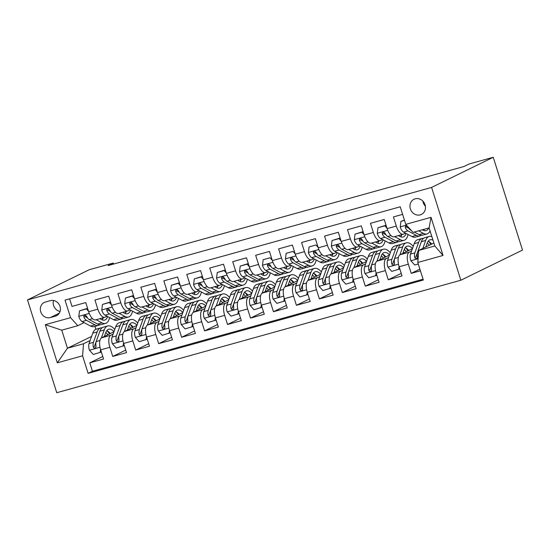 <?xml version="1.0" encoding="UTF-8"?>
<svg xmlns="http://www.w3.org/2000/svg" width="550" height="550" viewBox="0 0 550 550"><rect width="100%" height="100%" fill="white"/><g stroke="black" fill="none" stroke-linecap="round" stroke-linejoin="round"><path stroke-width="0.82" d="M415.202 198.811A8.436 7.604 -116.1 0 0 414.026 199.258A8.436 7.604 -116.1 0 0 410.616 209.543A8.436 7.604 -116.1 0 0 420.262 214.864A8.436 7.604 -116.1 0 0 421.438 214.417A8.436 7.604 -116.1 0 0 424.841 204.139A8.436 7.604 -116.1 0 0 415.202 198.811M422.888 201.121A8.436 7.604 -116.1 0 0 425.411 206.278M431.592 187.426L493.24 157.279L522.5 250.085L460.852 280.239L56.76 392.721L27.5 299.915L431.592 187.426L460.852 280.239M402.621 214.363L393.422 216.927L396.309 226.077L387.124 228.635A10.546 4.51 74.4 0 0 394.068 236.789L403.246 234.231A10.546 4.51 -105.6 0 1 396.309 226.077M387.124 228.635L384.244 219.484L370.466 223.314L373.354 232.471L364.169 235.029A10.546 4.51 74.4 0 0 371.106 243.176L380.291 240.625A10.546 4.51 -105.6 0 1 373.354 232.471M364.169 235.029L361.281 225.871L347.504 229.708L350.391 238.865L341.206 241.423A10.546 4.51 74.4 0 0 348.143 249.569L357.328 247.012A10.546 4.51 -105.6 0 1 350.391 238.865M341.206 241.423L338.319 232.265L324.548 236.101L327.429 245.252L318.251 247.809A10.546 4.51 74.4 0 0 325.188 255.963L334.373 253.406A10.546 4.51 -105.6 0 1 327.429 245.252M318.251 247.809L315.363 238.652L301.586 242.488L304.473 251.646L295.288 254.203A10.546 4.51 74.4 0 0 302.225 262.35L311.41 259.799A10.546 4.51 -105.6 0 1 304.473 251.646M295.288 254.203L292.401 245.046L278.623 248.882L281.511 258.039L272.326 260.59A10.546 4.51 74.4 0 0 279.269 268.744L288.454 266.186A10.546 4.51 -105.6 0 1 281.511 258.039M272.326 260.59L269.445 251.439L255.667 255.276L258.555 264.426L249.37 266.984A10.546 4.51 74.4 0 0 256.307 275.137L265.492 272.58A10.546 4.51 -105.6 0 1 258.555 264.426M249.37 266.984L246.482 257.826L232.705 261.663L235.593 270.82L226.407 273.377A10.546 4.51 74.4 0 0 233.344 281.524L242.529 278.967A10.546 4.51 -105.6 0 1 235.593 270.82M226.407 273.377L223.52 264.22L209.749 268.056L212.637 277.214L203.452 279.764A10.546 4.51 74.4 0 0 210.389 287.918L219.574 285.361A10.546 4.51 -105.6 0 1 212.637 277.214M203.452 279.764L200.564 270.614L186.787 274.443L189.674 283.601L180.489 286.158A10.546 4.51 74.4 0 0 187.426 294.312L196.611 291.754A10.546 4.51 -105.6 0 1 189.674 283.601M180.489 286.158L177.602 277.001L163.824 280.837L166.712 289.994L157.527 292.552A10.546 4.51 74.4 0 0 164.471 300.699L173.656 298.141A10.546 4.51 -105.6 0 1 166.712 289.994M157.527 292.552L154.646 283.394L140.869 287.231L143.756 296.381L134.571 298.939A10.546 4.51 74.4 0 0 141.508 307.093L150.693 304.535A10.546 4.51 -105.6 0 1 143.756 296.381M134.571 298.939L131.684 289.788L117.906 293.618L120.794 302.775L111.609 305.332A10.546 4.51 74.4 0 0 118.552 313.486L127.731 310.929A10.546 4.51 -105.6 0 1 120.794 302.775M111.609 305.332L108.721 296.175L94.951 300.011L97.838 309.169A10.546 4.51 74.4 0 0 104.775 317.316A10.546 4.51 74.4 0 0 105.105 317.192L107.064 316.236M113.939 331.781L101.619 337.803A10.546 4.51 74.4 0 0 100.671 349.848L103.558 359.006L89.781 362.842L102.767 356.489M113.101 334.125L110.804 335.252A10.546 4.51 74.4 0 0 109.856 347.291L112.743 356.448L125.723 350.096M112.743 356.448L126.521 352.612L123.633 343.461A10.546 4.51 74.4 0 1 124.575 331.416L136.895 325.394M159.858 319L147.537 325.022A10.546 4.51 74.4 0 0 146.589 337.067L149.476 346.225L135.706 350.054L148.686 343.709M182.813 312.606L170.5 318.636A10.546 4.51 74.4 0 0 169.551 330.674L172.439 339.831L158.661 343.668L171.648 337.315M205.776 306.219L193.456 312.242A10.546 4.51 74.4 0 0 192.514 324.287L195.394 333.438L181.624 337.274L194.604 330.928M228.738 299.826L216.418 305.848A10.546 4.51 74.4 0 0 215.469 317.893L218.357 327.051L204.579 330.88L217.566 324.534M251.694 293.432L239.374 299.461A10.546 4.51 74.4 0 0 238.432 311.499L241.319 320.657L227.542 324.493L240.522 318.141M274.656 287.045L262.336 293.067A10.546 4.51 74.4 0 0 261.387 305.113L264.275 314.263L250.504 318.099L263.484 311.754M297.612 280.651L285.299 286.674A10.546 4.51 74.4 0 0 284.35 298.719L287.238 307.876L273.46 311.712L286.447 305.36M320.574 274.257L308.254 280.287A10.546 4.51 74.4 0 0 307.312 292.325L310.193 301.482L296.423 305.319L309.403 298.966M343.537 267.871L331.217 273.893A10.546 4.51 74.4 0 0 330.268 285.938L333.156 295.089L319.378 298.925L332.365 292.579M366.493 261.477L354.172 267.499A10.546 4.51 74.4 0 0 353.231 279.544L356.118 288.702L342.341 292.538L355.321 286.186M389.455 255.083L377.135 261.113A10.546 4.51 74.4 0 0 376.186 273.157L379.074 282.308L365.296 286.144L378.283 279.792M412.411 248.696L400.098 254.719A10.546 4.51 74.4 0 0 399.149 266.764L402.036 275.921L388.259 279.751L401.246 273.405M403.246 234.231A10.546 4.51 -105.6 0 0 403.583 234.101L405.543 233.145M380.291 240.625A10.546 4.51 -105.6 0 0 380.627 240.494L382.58 239.539M357.328 247.012A10.546 4.51 -105.6 0 0 357.665 246.888L359.618 245.933M334.373 253.406A10.546 4.51 -105.6 0 0 334.702 253.275L336.662 252.319M311.41 259.799A10.546 4.51 -105.6 0 0 311.747 259.669L313.699 258.713M288.454 266.186A10.546 4.51 -105.6 0 0 288.784 266.062L290.744 265.107M265.492 272.58A10.546 4.51 -105.6 0 0 265.829 272.449L267.781 271.494M242.529 278.967A10.546 4.51 -105.6 0 0 242.866 278.843L244.819 277.887M219.574 285.361A10.546 4.51 -105.6 0 0 219.904 285.237L221.863 284.274M196.611 291.754A10.546 4.51 -105.6 0 0 196.948 291.624L198.901 290.668M173.656 298.141A10.546 4.51 -105.6 0 0 173.986 298.018L175.945 297.062M150.693 304.535A10.546 4.51 -105.6 0 0 151.03 304.404L152.983 303.449M127.731 310.929A10.546 4.51 -105.6 0 0 128.067 310.798L130.02 309.843M113.568 264.048L113.252 263.051L108.116 265.567L463.994 166.499L469.129 163.989L493.24 157.279M50.304 317.577L55.351 316.174A8.174 7.363 -116.1 0 0 56.492 315.741A8.174 7.363 -116.1 0 0 59.792 305.779A8.174 7.363 -116.1 0 0 50.449 300.623L45.396 302.026A8.174 7.363 -116.1 0 0 44.261 302.459A8.174 7.363 -116.1 0 0 40.961 312.421A8.174 7.363 -116.1 0 0 50.304 317.577L59.29 313.184M433.888 243.031L418.743 250.436L434.809 245.967L429.117 227.906L413.043 232.382L405.769 224.359L400.235 206.8L65.024 300.107L70.558 317.666L77.832 325.689L84.102 322.623M405.769 224.359L431.028 217.326L443.046 255.454L417.794 262.481L423.328 280.039L88.117 373.354L82.583 355.795L57.324 362.828L45.306 324.699L70.558 317.666M429.777 242.137L429.413 242.316M411.579 251.041L409.276 252.161L400.098 254.719M406.814 248.531L406.457 248.703M388.616 257.434L386.32 258.555L377.135 261.113M383.859 254.918L383.494 255.097M365.654 263.821L363.357 264.949L354.172 267.499M360.896 261.312L360.539 261.491M342.698 270.215L340.402 271.336L331.217 273.893M337.941 267.706L337.576 267.877M319.736 276.602L317.439 277.729L308.254 280.287M314.978 274.093L314.614 274.271M296.78 282.996L294.477 284.116L285.299 286.674M316.174 276.409A20.171 8.628 74.4 0 0 313.809 273.343L313.837 273.364M292.016 280.486L291.658 280.665M273.817 289.389L271.521 290.51L262.336 293.067M269.06 286.88L268.696 287.052M250.855 295.776L248.559 296.904L239.374 299.461M246.097 293.267L245.74 293.446M227.899 302.17L225.603 303.291L216.418 305.848M223.142 299.661L222.778 299.839M204.937 308.564L202.641 309.684L193.456 312.242M200.179 306.048L199.815 306.226M181.981 314.951L179.685 316.078L170.5 318.636M177.217 312.441L176.859 312.62M159.019 321.344L156.722 322.465L147.537 325.022M154.261 318.835L153.897 319.007M136.056 327.738L133.76 328.859L124.575 331.416M131.299 325.222L130.941 325.401M89.781 362.842L92.434 371.243L423.067 279.207M409.276 252.161A10.546 4.51 -105.6 0 0 408.334 264.206L411.221 273.364L420.413 270.799M388.259 279.751L385.371 270.6A10.546 4.51 -105.6 0 1 386.32 258.555M365.296 286.144L362.416 276.987A10.546 4.51 -105.6 0 1 363.357 264.949M342.341 292.538L339.453 283.381A10.546 4.51 -105.6 0 1 340.402 271.336M319.378 298.925L316.491 289.774A10.546 4.51 -105.6 0 1 317.439 277.729M296.423 305.319L293.535 296.161A10.546 4.51 -105.6 0 1 294.477 284.116M273.46 311.712L270.572 302.555A10.546 4.51 -105.6 0 1 271.521 290.51M250.504 318.099L247.617 308.949A10.546 4.51 -105.6 0 1 248.559 296.904M227.542 324.493L224.654 315.336A10.546 4.51 -105.6 0 1 225.603 303.291M204.579 330.88L201.692 321.729A10.546 4.51 -105.6 0 1 202.641 309.684M181.624 337.274L178.736 328.116A10.546 4.51 -105.6 0 1 179.685 316.078M158.661 343.668L155.774 334.51A10.546 4.51 -105.6 0 1 156.722 322.465M135.706 350.054L132.818 340.904A10.546 4.51 -105.6 0 1 133.76 328.859M69.602 298.836L71.988 306.405L85.766 302.569L88.653 311.726A10.546 4.51 74.4 0 0 95.59 319.873L104.775 317.316M77.832 325.689L61.758 330.165L67.458 348.226L83.524 343.75L82.583 355.795M91.603 336.414L67.458 348.226L57.324 362.828M108.343 331.616L107.979 331.794M90.138 340.519L83.524 343.75M113.252 263.051L89.148 269.761L27.5 299.915M94.951 326.363L95.872 329.278M114.503 329.12L114.929 329.003M137.466 322.733L137.892 322.616M160.428 316.339L160.847 316.222M183.384 309.946L183.81 309.829M206.346 303.559L206.766 303.442M229.302 297.165L229.728 297.048M252.264 290.778L252.684 290.654M275.22 284.384L275.646 284.268M298.183 277.991L298.609 277.874M321.145 271.604L321.564 271.48M344.101 265.21L344.527 265.093M367.063 258.816L367.482 258.699M390.019 252.429L390.445 252.312M412.981 246.036L413.408 245.919M92.434 371.243L88.117 373.354M108.144 332.001L108.563 331.794M108.481 332.427L109.093 332.255M411.221 273.364L419.884 269.122M131.106 325.607L131.526 325.401M131.436 326.033L132.048 325.861M154.069 319.22L154.488 319.014M154.399 319.639L155.011 319.474M177.024 312.826L177.444 312.62M177.354 313.252L177.973 313.081M199.987 306.433L200.406 306.233M200.317 306.859L200.929 306.687M222.942 300.046L223.362 299.839M223.279 300.465L223.891 300.3M245.905 293.652L246.324 293.446M246.235 294.078L246.847 293.906M268.868 287.258L269.287 287.059M269.197 287.684L269.809 287.512M291.823 280.871L292.243 280.665M292.153 281.291L292.772 281.126M314.786 274.478L315.205 274.271M315.116 274.904L315.728 274.732M337.741 268.084L338.161 267.884M338.078 268.51L338.69 268.338M360.704 261.697L361.123 261.491M361.034 262.123L361.646 261.951M383.666 255.303L384.086 255.097M383.996 255.729L384.608 255.558M406.622 248.916L407.041 248.71M406.952 249.336L407.571 249.164M429.584 242.522L430.004 242.316M429.914 242.949L430.526 242.777M417.794 262.481L418.743 250.436M61.758 330.165L45.306 324.699M431.028 217.326L429.117 227.906M443.046 255.454L434.809 245.967M53.515 300.479A8.174 7.363 -116.1 0 0 60.081 311.438M88.529 311.327L86.391 308.921L79.502 310.832L78.787 316.491A6.985 2.991 74.4 0 0 82.122 321.571L90.537 326.047A20.171 8.628 74.4 0 0 94.071 326.611L98.429 325.394A20.171 8.628 74.4 0 0 99.736 324.741M96.133 319.722L102.011 322.85A20.171 8.628 74.4 0 0 105.552 323.414A20.171 8.628 74.4 0 0 109.588 317.577M99.88 318.677L101.695 319.646A16.741 7.164 74.4 0 0 104.631 320.114A16.741 7.164 74.4 0 0 107.635 316.539M87.574 308.309L79.502 310.832M105.552 323.414L101.186 324.631A20.171 8.628 -105.6 0 1 97.652 324.067L89.238 319.591A6.985 2.991 -105.6 0 1 86.625 316.326L85.477 315.288L84.514 315.315L83.847 315.954L83.875 317.096A6.985 2.991 74.4 0 0 86.487 320.354L94.896 324.83A20.171 8.628 74.4 0 0 98.429 325.394M102.479 319.509A20.171 8.628 74.4 0 0 102.747 317.879M100.526 318.498A16.741 7.164 -105.6 0 1 100.375 318.938M102.218 319.894A16.741 7.164 74.4 0 0 103.283 317.735M87.491 317.859L86.164 317.151A3.561 1.526 -105.6 0 1 85.353 316.374L83.875 317.096M86.391 308.921L87.581 308.337M104.383 336.456L105.772 332.571A16.741 7.164 -105.6 0 1 108.701 329.237A16.741 7.164 -105.6 0 1 114.008 331.588M101.399 337.927L104.252 329.952A20.171 8.628 -105.6 0 1 107.779 325.937A20.171 8.628 -105.6 0 1 114.778 329.429M101.344 351.979L93.266 354.482L89.389 350.103A6.985 2.991 -105.6 0 1 89.052 343.558L92.771 333.149A20.171 8.628 -105.6 0 1 96.298 329.134L100.664 327.917A20.171 8.628 74.4 0 0 97.137 331.932L93.417 342.341A6.985 2.991 74.4 0 0 93.287 346.947L93.789 347.847L95.157 348.074L95.865 347.414L96.037 346.177A6.985 2.991 -105.6 0 1 96.174 341.571L99.887 331.162A20.171 8.628 -105.6 0 1 103.414 327.147L107.779 325.937M100.155 352.564L100.547 349.442M109.539 333.933A20.171 8.628 74.4 0 0 107.167 330.866M102.114 327.8A20.171 8.628 74.4 0 0 100.664 327.917M110.316 333.554A16.741 7.164 74.4 0 0 106.748 330.674M93.287 346.947L94.765 346.225A3.561 1.526 -105.6 0 1 94.937 344.96L98.656 334.551A16.741 7.164 -105.6 0 1 98.911 333.912M105.786 332.537A16.741 7.164 -105.6 0 1 107.896 334.737M111.485 304.934L109.354 302.528L102.465 304.446L101.75 310.097A6.985 2.991 74.4 0 0 105.084 315.178L113.493 319.653A20.171 8.628 74.4 0 0 117.026 320.217L121.392 319.007A20.171 8.628 74.4 0 0 122.691 318.354M119.096 313.328L124.974 316.463A20.171 8.628 74.4 0 0 128.507 317.02A20.171 8.628 74.4 0 0 132.543 311.183M122.843 312.29L124.657 313.252A16.741 7.164 74.4 0 0 127.586 313.72A16.741 7.164 74.4 0 0 130.597 310.152M110.536 301.916L102.465 304.446M128.507 317.02L124.149 318.237A20.171 8.628 -105.6 0 1 120.615 317.673L112.2 313.197A6.985 2.991 -105.6 0 1 109.588 309.939L108.433 308.901L107.477 308.921L106.803 309.567L106.831 310.702A6.985 2.991 74.4 0 0 109.443 313.968L117.858 318.443A20.171 8.628 74.4 0 0 121.392 319.007M125.441 313.115A20.171 8.628 74.4 0 0 125.709 311.493M123.489 312.111A16.741 7.164 -105.6 0 1 123.331 312.551M125.18 313.5A16.741 7.164 74.4 0 0 126.246 311.341M110.454 311.465L109.127 310.757A3.561 1.526 -105.6 0 1 108.309 309.98L106.831 310.702M109.354 302.528L110.543 301.943M134.447 298.547L132.309 296.134L125.421 298.052L124.713 303.71A6.985 2.991 74.4 0 0 128.04 308.791L136.455 313.266A20.171 8.628 74.4 0 0 139.989 313.83L144.347 312.613A20.171 8.628 74.4 0 0 145.654 311.96M142.051 306.941L147.936 310.069A20.171 8.628 74.4 0 0 151.47 310.633A20.171 8.628 74.4 0 0 155.506 304.796M145.798 305.896L147.613 306.866A16.741 7.164 74.4 0 0 150.549 307.326A16.741 7.164 74.4 0 0 153.56 303.758M133.492 295.522L125.421 298.052M151.47 310.633L147.104 311.843A20.171 8.628 -105.6 0 1 143.571 311.286L135.162 306.804A6.985 2.991 -105.6 0 1 132.55 303.545L131.395 302.507L130.433 302.534L129.766 303.174L129.793 304.315A6.985 2.991 74.4 0 0 132.406 307.574L140.814 312.049A20.171 8.628 74.4 0 0 144.347 312.613M148.397 306.721A20.171 8.628 74.4 0 0 148.672 305.099M146.444 305.718A16.741 7.164 -105.6 0 1 146.293 306.157M148.136 307.106A16.741 7.164 74.4 0 0 149.201 304.947M133.409 305.071L132.083 304.37A3.561 1.526 -105.6 0 1 131.271 303.593L129.793 304.315M132.309 296.134L133.506 295.556M157.403 292.153L155.272 289.747L148.383 291.658L147.668 297.316A6.985 2.991 74.4 0 0 151.002 302.397L159.411 306.873A20.171 8.628 74.4 0 0 162.944 307.436L167.31 306.219A20.171 8.628 74.4 0 0 168.616 305.566M165.014 300.548L170.892 303.676A20.171 8.628 74.4 0 0 174.426 304.239A20.171 8.628 74.4 0 0 178.468 298.403M168.761 299.502L170.576 300.472A16.741 7.164 74.4 0 0 173.511 300.939A16.741 7.164 74.4 0 0 176.516 297.364M156.454 289.135L148.383 291.658M174.426 304.239L170.067 305.456A20.171 8.628 -105.6 0 1 166.533 304.893L158.118 300.417A6.985 2.991 -105.6 0 1 155.506 297.158L154.351 296.113L153.395 296.141L152.728 296.78L152.749 297.921A6.985 2.991 74.4 0 0 155.361 301.18L163.776 305.663A20.171 8.628 74.4 0 0 167.31 306.219M171.359 300.334A20.171 8.628 74.4 0 0 171.627 298.705M169.407 299.324A16.741 7.164 -105.6 0 1 169.249 299.764M171.098 300.719A16.741 7.164 74.4 0 0 172.164 298.561M156.372 298.684L155.045 297.976A3.561 1.526 -105.6 0 1 154.227 297.199L152.749 297.921M155.272 289.747L156.461 289.163M180.366 285.759L178.234 283.353L171.346 285.271L170.631 290.923A6.985 2.991 74.4 0 0 173.965 296.003L182.373 300.486A20.171 8.628 74.4 0 0 185.907 301.043L190.272 299.832A20.171 8.628 74.4 0 0 191.572 299.179M187.976 294.161L193.854 297.289A20.171 8.628 74.4 0 0 197.388 297.846A20.171 8.628 74.4 0 0 201.424 292.009M191.723 293.116L193.531 294.078A16.741 7.164 74.4 0 0 196.467 294.546A16.741 7.164 74.4 0 0 199.478 290.978M179.41 282.741L171.346 285.271M197.388 297.846L193.022 299.062A20.171 8.628 -105.6 0 1 189.489 298.499L181.081 294.023A6.985 2.991 -105.6 0 1 178.468 290.764L177.313 289.726L176.351 289.747L175.684 290.393L175.711 291.528A6.985 2.991 74.4 0 0 178.324 294.793L186.739 299.269A20.171 8.628 74.4 0 0 190.272 299.832M194.315 293.941A20.171 8.628 74.4 0 0 194.59 292.318M192.369 292.937A16.741 7.164 -105.6 0 1 192.211 293.377M194.054 294.326A16.741 7.164 74.4 0 0 195.119 292.167M179.334 292.291L178.008 291.582A3.561 1.526 -105.6 0 1 177.189 290.806L175.711 291.528M178.234 283.353L179.424 282.769M127.346 330.062L128.728 326.178A16.741 7.164 -105.6 0 1 131.656 322.843A16.741 7.164 -105.6 0 1 136.964 325.194M124.362 331.54L127.215 323.558A20.171 8.628 -105.6 0 1 130.742 319.543A20.171 8.628 -105.6 0 1 137.734 323.043M124.307 345.586L116.222 348.088L112.344 343.709A6.985 2.991 -105.6 0 1 112.014 337.164L115.734 326.755A20.171 8.628 -105.6 0 1 119.261 322.74L123.619 321.523A20.171 8.628 74.4 0 0 120.093 325.538L116.373 335.947A6.985 2.991 74.4 0 0 116.243 340.553L116.751 341.454L118.119 341.688L118.828 341.021L118.999 339.783A6.985 2.991 -105.6 0 1 119.13 335.184L122.849 324.775A20.171 8.628 -105.6 0 1 126.376 320.76L130.742 319.543M123.111 346.17L123.509 343.049M132.495 327.539A20.171 8.628 74.4 0 0 130.13 324.472M125.077 321.413A20.171 8.628 74.4 0 0 123.619 321.523M133.272 327.161A16.741 7.164 74.4 0 0 129.704 324.28M116.243 340.553L117.721 339.831A3.561 1.526 -105.6 0 1 117.892 338.573L121.612 328.157A16.741 7.164 -105.6 0 1 121.866 327.518M128.741 326.15A16.741 7.164 -105.6 0 1 130.852 328.343M150.301 323.668L151.69 319.791A16.741 7.164 -105.6 0 1 154.619 316.456A16.741 7.164 -105.6 0 1 159.926 318.801M147.324 325.146L150.171 317.164A20.171 8.628 -105.6 0 1 153.697 313.156A20.171 8.628 -105.6 0 1 160.696 316.649M147.262 339.199L139.184 341.694L135.307 337.322A6.985 2.991 -105.6 0 1 134.977 330.77L138.689 320.361A20.171 8.628 -105.6 0 1 142.216 316.346L146.582 315.136A20.171 8.628 74.4 0 0 143.055 319.151L139.336 329.56A6.985 2.991 74.4 0 0 139.205 334.159L139.707 335.06L141.082 335.294L141.783 334.634L141.955 333.396A6.985 2.991 -105.6 0 1 142.093 328.79L145.812 318.381A20.171 8.628 -105.6 0 1 149.339 314.366L153.697 313.156M146.073 339.783L146.465 336.662M155.458 321.152A20.171 8.628 74.4 0 0 153.093 318.086M148.032 315.019A20.171 8.628 74.4 0 0 146.582 315.136M156.234 320.774A16.741 7.164 74.4 0 0 152.666 317.886M139.205 334.159L140.683 333.438A3.561 1.526 -105.6 0 1 140.855 332.179L144.574 321.771A16.741 7.164 -105.6 0 1 144.829 321.131M151.704 319.756A16.741 7.164 -105.6 0 1 153.814 321.956M173.264 317.281L174.653 313.397A16.741 7.164 -105.6 0 1 177.574 310.062A16.741 7.164 -105.6 0 1 182.889 312.414M170.28 318.752L173.133 310.778A20.171 8.628 -105.6 0 1 176.66 306.762A20.171 8.628 -105.6 0 1 183.659 310.255M170.225 332.805L162.147 335.308L158.269 330.928A6.985 2.991 -105.6 0 1 157.933 324.383L161.652 313.974A20.171 8.628 -105.6 0 1 165.179 309.959L169.537 308.743A20.171 8.628 74.4 0 0 166.017 312.757L162.298 323.166A6.985 2.991 74.4 0 0 162.161 327.772L162.669 328.673L164.037 328.9L164.746 328.24L164.917 327.002A6.985 2.991 -105.6 0 1 165.048 322.403L168.767 311.988A20.171 8.628 -105.6 0 1 172.294 307.979L176.66 306.762M169.036 333.389L169.428 330.268M178.42 314.758A20.171 8.628 74.4 0 0 176.048 311.692M170.995 308.626A20.171 8.628 74.4 0 0 169.537 308.743M179.19 314.38A16.741 7.164 74.4 0 0 175.629 311.499M162.161 327.772L163.639 327.051A3.561 1.526 -105.6 0 1 163.817 325.786L167.53 315.377A16.741 7.164 -105.6 0 1 167.791 314.738M174.659 313.363A16.741 7.164 -105.6 0 1 176.777 315.562M196.219 310.887L197.608 307.003A16.741 7.164 -105.6 0 1 200.537 303.676A16.741 7.164 -105.6 0 1 205.844 306.02M193.242 312.366L196.089 304.384A20.171 8.628 -105.6 0 1 199.616 300.369A20.171 8.628 -105.6 0 1 206.614 303.868M193.181 326.418L185.103 328.914L181.225 324.534A6.985 2.991 -105.6 0 1 180.895 317.989L184.614 307.581A20.171 8.628 -105.6 0 1 188.141 303.566L192.5 302.349A20.171 8.628 74.4 0 0 188.973 306.364L185.254 316.772A6.985 2.991 74.4 0 0 185.123 321.379L185.625 322.279L187 322.513L187.701 321.846L187.88 320.616A6.985 2.991 -105.6 0 1 188.011 316.009L191.73 305.601A20.171 8.628 -105.6 0 1 195.257 301.586L199.616 300.369M191.991 326.996L192.383 323.874M201.376 308.364A20.171 8.628 74.4 0 0 199.011 305.305M193.951 302.239A20.171 8.628 74.4 0 0 192.5 302.349M202.153 307.986A16.741 7.164 74.4 0 0 198.584 305.106M185.123 321.379L186.601 320.657A3.561 1.526 -105.6 0 1 186.773 319.399L190.492 308.983A16.741 7.164 -105.6 0 1 190.747 308.344M197.622 306.976A16.741 7.164 -105.6 0 1 199.732 309.169M203.321 279.373L201.19 276.959L194.301 278.877L193.586 284.536A6.985 2.991 74.4 0 0 196.921 289.616L205.336 294.092A20.171 8.628 74.4 0 0 208.869 294.656L213.228 293.439A20.171 8.628 74.4 0 0 214.534 292.786M210.932 287.767L216.81 290.895A20.171 8.628 74.4 0 0 220.344 291.459A20.171 8.628 74.4 0 0 224.386 285.622M214.679 286.722L216.494 287.691A16.741 7.164 74.4 0 0 219.429 288.152A16.741 7.164 74.4 0 0 222.434 284.584M202.373 276.354L194.301 278.877M220.344 291.459L215.985 292.669A20.171 8.628 -105.6 0 1 212.451 292.112L204.036 287.636A6.985 2.991 -105.6 0 1 201.424 284.371L200.276 283.332L199.313 283.36L198.646 283.999L198.674 285.141A6.985 2.991 74.4 0 0 201.286 288.399L209.694 292.875A20.171 8.628 74.4 0 0 213.228 293.439M217.278 287.547A20.171 8.628 74.4 0 0 217.546 285.924M215.325 286.543A16.741 7.164 -105.6 0 1 215.174 286.983M217.016 287.932A16.741 7.164 74.4 0 0 218.082 285.773M202.29 285.897L200.963 285.196A3.561 1.526 -105.6 0 1 200.152 284.419L198.674 285.141M201.19 276.959L202.379 276.382M219.182 304.501L220.571 300.616A16.741 7.164 -105.6 0 1 223.499 297.282A16.741 7.164 -105.6 0 1 228.807 299.633M216.198 305.972L219.051 297.997A20.171 8.628 -105.6 0 1 222.578 293.982A20.171 8.628 -105.6 0 1 229.577 297.474M216.143 320.024L208.065 322.527L204.188 318.147A6.985 2.991 -105.6 0 1 203.851 311.596L207.57 301.187A20.171 8.628 -105.6 0 1 211.097 297.172L215.462 295.962A20.171 8.628 74.4 0 0 211.936 299.977L208.216 310.386A6.985 2.991 74.4 0 0 208.086 314.985L208.587 315.886L209.956 316.119L210.664 315.459L210.836 314.222A6.985 2.991 -105.6 0 1 210.973 309.616L214.686 299.207A20.171 8.628 -105.6 0 1 218.212 295.192L222.578 293.982M214.954 320.609L215.346 317.488M224.338 301.978A20.171 8.628 74.4 0 0 221.966 298.911M216.913 295.845A20.171 8.628 74.4 0 0 215.462 295.962M225.115 301.599A16.741 7.164 74.4 0 0 221.547 298.719M208.086 314.985L209.564 314.263A3.561 1.526 -105.6 0 1 209.736 313.005L213.455 302.596A16.741 7.164 -105.6 0 1 213.709 301.957M220.584 300.582A16.741 7.164 -105.6 0 1 222.695 302.782M226.284 272.979L224.153 270.572L217.264 272.491L216.549 278.142A6.985 2.991 74.4 0 0 219.883 283.222L228.291 287.698A20.171 8.628 74.4 0 0 231.825 288.262L236.191 287.045A20.171 8.628 74.4 0 0 237.49 286.392M233.894 281.373L239.772 284.501A20.171 8.628 74.4 0 0 243.306 285.065A20.171 8.628 74.4 0 0 247.342 279.228M237.641 280.335L239.456 281.298A16.741 7.164 74.4 0 0 242.385 281.765A16.741 7.164 74.4 0 0 245.396 278.19M225.335 269.961L217.264 272.491M243.306 285.065L238.947 286.282A20.171 8.628 -105.6 0 1 235.414 285.718L226.999 281.243A6.985 2.991 -105.6 0 1 224.386 277.984L223.231 276.939L222.276 276.966L221.602 277.613L221.629 278.747A6.985 2.991 74.4 0 0 224.242 282.006L232.657 286.488A20.171 8.628 74.4 0 0 236.191 287.045M240.24 281.16A20.171 8.628 74.4 0 0 240.508 279.531M238.288 280.149A16.741 7.164 -105.6 0 1 238.129 280.596M239.979 281.545A16.741 7.164 74.4 0 0 241.044 279.386M225.252 279.51L223.926 278.802A3.561 1.526 -105.6 0 1 223.107 278.025L221.629 278.747M224.153 270.572L225.342 269.988M242.144 298.107L243.526 294.222A16.741 7.164 -105.6 0 1 246.455 290.888A16.741 7.164 -105.6 0 1 251.762 293.239M239.161 299.578L242.014 291.603A20.171 8.628 -105.6 0 1 245.541 287.588A20.171 8.628 -105.6 0 1 252.532 291.081M239.106 313.631L231.021 316.133L227.143 311.754A6.985 2.991 -105.6 0 1 226.813 305.209L230.532 294.8A20.171 8.628 -105.6 0 1 234.059 290.785L238.418 289.568A20.171 8.628 74.4 0 0 234.891 293.583L231.172 303.992A6.985 2.991 74.4 0 0 231.041 308.598L231.55 309.499L232.918 309.726L233.626 309.066L233.798 307.828A6.985 2.991 -105.6 0 1 233.929 303.229L237.648 292.82A20.171 8.628 -105.6 0 1 241.175 288.805L245.541 287.588M237.909 314.215L238.308 311.094M247.294 295.584A20.171 8.628 74.4 0 0 244.929 292.518M239.869 289.451A20.171 8.628 74.4 0 0 238.418 289.568M248.071 295.206A16.741 7.164 74.4 0 0 244.502 292.325M231.041 308.598L232.519 307.876A3.561 1.526 -105.6 0 1 232.691 306.611L236.411 296.202A16.741 7.164 -105.6 0 1 236.665 295.563M243.54 294.188A16.741 7.164 -105.6 0 1 245.651 296.388M249.246 266.585L247.108 264.179L240.219 266.097L239.511 271.755A6.985 2.991 74.4 0 0 242.839 276.829L251.254 281.311A20.171 8.628 74.4 0 0 254.788 281.868L259.146 280.658A20.171 8.628 74.4 0 0 260.452 280.005M256.85 274.986L262.735 278.114A20.171 8.628 74.4 0 0 266.269 278.671A20.171 8.628 74.4 0 0 270.304 272.834M260.597 273.941L262.412 274.904A16.741 7.164 74.4 0 0 265.347 275.371A16.741 7.164 74.4 0 0 268.359 271.803M248.291 263.567L240.219 266.097M266.269 278.671L261.903 279.888A20.171 8.628 -105.6 0 1 258.369 279.324L249.961 274.849A6.985 2.991 -105.6 0 1 247.349 271.59L246.194 270.552L245.231 270.572L244.564 271.219L244.592 272.36A6.985 2.991 74.4 0 0 247.204 275.619L255.613 280.094A20.171 8.628 74.4 0 0 259.146 280.658M263.196 274.766A20.171 8.628 74.4 0 0 263.471 273.144M261.243 273.762A16.741 7.164 -105.6 0 1 261.092 274.202M262.934 275.151A16.741 7.164 74.4 0 0 264 272.993M248.208 273.116L246.881 272.408A3.561 1.526 -105.6 0 1 246.07 271.631L244.592 272.36M247.108 264.179L248.298 263.594M265.1 291.713L266.489 287.829A16.741 7.164 -105.6 0 1 269.418 284.501A16.741 7.164 -105.6 0 1 274.725 286.846M262.123 293.191L264.969 285.209A20.171 8.628 -105.6 0 1 268.496 281.194A20.171 8.628 -105.6 0 1 275.495 284.694M262.061 307.244L253.983 309.739L250.106 305.36A6.985 2.991 -105.6 0 1 249.776 298.815L253.488 288.406A20.171 8.628 -105.6 0 1 257.015 284.391L261.381 283.181A20.171 8.628 74.4 0 0 257.854 287.189L254.134 297.605A6.985 2.991 74.4 0 0 254.004 302.204L254.506 303.105L255.881 303.339L256.582 302.679L256.754 301.441A6.985 2.991 -105.6 0 1 256.891 296.835L260.611 286.426A20.171 8.628 -105.6 0 1 264.137 282.411L268.496 281.194M260.872 307.821L261.264 304.7M270.256 289.197A20.171 8.628 74.4 0 0 267.891 286.131M262.831 283.064A20.171 8.628 74.4 0 0 261.381 283.181M271.033 288.812A16.741 7.164 74.4 0 0 267.465 285.931M254.004 302.204L255.482 301.482A3.561 1.526 -105.6 0 1 255.654 300.224L259.373 289.816A16.741 7.164 -105.6 0 1 259.627 289.169M266.502 287.801A16.741 7.164 -105.6 0 1 268.613 289.994M272.202 260.198L270.071 257.785L263.182 259.703L262.467 265.361A6.985 2.991 74.4 0 0 265.801 270.442L274.209 274.918A20.171 8.628 74.4 0 0 277.743 275.481L282.109 274.264A20.171 8.628 74.4 0 0 283.408 273.611M279.812 268.593L285.691 271.721A20.171 8.628 74.4 0 0 289.224 272.284A20.171 8.628 74.4 0 0 293.267 266.447M283.559 267.548L285.374 268.517A16.741 7.164 74.4 0 0 288.31 268.984A16.741 7.164 74.4 0 0 291.314 265.409M270.071 257.785L263.182 259.703M289.224 272.284L284.866 273.494A20.171 8.628 -105.6 0 1 281.332 272.938L272.917 268.462A6.985 2.991 -105.6 0 1 270.304 265.196L269.149 264.158L268.194 264.186L267.527 264.825L267.548 265.966A6.985 2.991 74.4 0 0 270.16 269.225L278.575 273.701A20.171 8.628 74.4 0 0 282.109 274.264M286.158 268.373A20.171 8.628 74.4 0 0 286.426 266.75M284.206 267.369A16.741 7.164 -105.6 0 1 284.048 267.809M285.897 268.764A16.741 7.164 74.4 0 0 286.962 266.599M271.171 266.722L269.844 266.021A3.561 1.526 -105.6 0 1 269.026 265.244L267.548 265.966M288.062 285.326L289.451 281.442A16.741 7.164 -105.6 0 1 292.373 278.107A16.741 7.164 -105.6 0 1 297.688 280.459M285.079 286.798L287.932 278.822A20.171 8.628 -105.6 0 1 291.459 274.808A20.171 8.628 -105.6 0 1 298.457 278.3M285.024 300.85L276.946 303.353L273.068 298.973A6.985 2.991 -105.6 0 1 272.731 292.428L276.451 282.012A20.171 8.628 -105.6 0 1 279.978 278.004L284.336 276.788A20.171 8.628 74.4 0 0 280.816 280.803L277.097 291.211A6.985 2.991 74.4 0 0 276.959 295.817L277.468 296.711L278.836 296.945L279.544 296.285L279.716 295.048A6.985 2.991 -105.6 0 1 279.847 290.441L283.566 280.032A20.171 8.628 -105.6 0 1 287.093 276.018L291.459 274.808M283.827 301.434L284.226 298.313M293.219 282.803A20.171 8.628 74.4 0 0 290.847 279.737M285.794 276.671A20.171 8.628 74.4 0 0 284.336 276.788M293.989 282.425A16.741 7.164 74.4 0 0 290.428 279.544M276.959 295.817L278.438 295.089A3.561 1.526 -105.6 0 1 278.616 293.831L282.329 283.422A16.741 7.164 -105.6 0 1 282.59 282.782M289.458 281.407A16.741 7.164 -105.6 0 1 291.576 283.607M295.164 253.804L293.026 251.398L286.144 253.316L285.429 258.968A6.985 2.991 74.4 0 0 288.757 264.048L297.172 268.524A20.171 8.628 74.4 0 0 300.706 269.087L305.071 267.871A20.171 8.628 74.4 0 0 306.371 267.224M302.768 262.199L308.653 265.334A20.171 8.628 74.4 0 0 312.187 265.891A20.171 8.628 74.4 0 0 316.222 260.054M306.522 261.161L308.33 262.123A16.741 7.164 74.4 0 0 311.266 262.591A16.741 7.164 74.4 0 0 314.277 259.016M293.026 251.398L286.144 253.316M312.187 265.891L307.821 267.107A20.171 8.628 -105.6 0 1 304.288 266.544L295.879 262.068A6.985 2.991 -105.6 0 1 293.267 258.809L292.112 257.764L291.149 257.792L290.482 258.438L290.51 259.572A6.985 2.991 74.4 0 0 293.123 262.838L301.538 267.314A20.171 8.628 74.4 0 0 305.071 267.871M309.114 261.986A20.171 8.628 74.4 0 0 309.389 260.356M307.168 260.975A16.741 7.164 -105.6 0 1 307.01 261.422M308.853 262.371A16.741 7.164 74.4 0 0 309.918 260.212M294.133 260.336L292.806 259.627A3.561 1.526 -105.6 0 1 291.988 258.851L290.51 259.572M318.12 247.417L315.989 245.004L309.1 246.923L308.385 252.581A6.985 2.991 74.4 0 0 311.719 257.661L320.134 262.137A20.171 8.628 74.4 0 0 323.668 262.694L328.027 261.484A20.171 8.628 74.4 0 0 329.333 260.831M325.731 255.812L331.609 258.94A20.171 8.628 74.4 0 0 335.143 259.504A20.171 8.628 74.4 0 0 339.185 253.667M329.478 254.767L331.293 255.729A16.741 7.164 74.4 0 0 334.228 256.197A16.741 7.164 74.4 0 0 337.232 252.629M315.989 245.004L309.1 246.923M335.143 259.504L330.784 260.714A20.171 8.628 -105.6 0 1 327.25 260.157L318.835 255.674A6.985 2.991 -105.6 0 1 316.222 252.416L315.067 251.377L314.112 251.398L313.445 252.044L313.472 253.186A6.985 2.991 74.4 0 0 316.085 256.444L324.493 260.92A20.171 8.628 74.4 0 0 328.027 261.484M332.076 255.592A20.171 8.628 74.4 0 0 332.344 253.969M330.124 254.588A16.741 7.164 -105.6 0 1 329.972 255.028M331.815 255.977A16.741 7.164 74.4 0 0 332.881 253.818M317.089 253.942L315.762 253.234A3.561 1.526 -105.6 0 1 314.951 252.457L313.472 253.186M341.082 241.024L338.951 238.611L332.062 240.529L331.347 246.187A6.985 2.991 74.4 0 0 334.682 251.268L343.09 255.743A20.171 8.628 74.4 0 0 346.624 256.307L350.989 255.09A20.171 8.628 74.4 0 0 352.289 254.437M348.693 249.418L354.571 252.546A20.171 8.628 74.4 0 0 358.105 253.11A20.171 8.628 74.4 0 0 362.141 247.273M352.44 248.373L354.255 249.343A16.741 7.164 74.4 0 0 357.184 249.81A16.741 7.164 74.4 0 0 360.195 246.235M340.134 238.006L332.062 240.529M358.105 253.11L353.746 254.327A20.171 8.628 -105.6 0 1 350.206 253.763L341.798 249.288A6.985 2.991 -105.6 0 1 339.185 246.022L338.03 244.984L337.074 245.011L336.401 245.651L336.428 246.792A6.985 2.991 74.4 0 0 339.041 250.051L347.456 254.526A20.171 8.628 74.4 0 0 350.989 255.09M355.039 249.205A20.171 8.628 74.4 0 0 355.307 247.576M353.086 248.194A16.741 7.164 -105.6 0 1 352.928 248.634M354.777 249.59A16.741 7.164 74.4 0 0 355.843 247.431M340.051 247.555L338.724 246.847A3.561 1.526 -105.6 0 1 337.906 246.07L336.428 246.792M338.951 238.611L340.141 238.033M364.045 234.63L361.907 232.224L355.018 234.142L354.31 239.793A6.985 2.991 74.4 0 0 357.638 244.874L366.053 249.349A20.171 8.628 74.4 0 0 369.586 249.913L373.945 248.696A20.171 8.628 74.4 0 0 375.251 248.05M371.649 243.024L377.534 246.159A20.171 8.628 74.4 0 0 381.067 246.716A20.171 8.628 74.4 0 0 385.103 240.879M375.396 241.986L377.211 242.949A16.741 7.164 74.4 0 0 380.146 243.416A16.741 7.164 74.4 0 0 383.158 239.841M363.089 231.612L355.018 234.142M381.067 246.716L376.702 247.933A20.171 8.628 -105.6 0 1 373.168 247.369L364.76 242.894A6.985 2.991 -105.6 0 1 362.147 239.635L360.993 238.597L360.03 238.617L359.363 239.264L359.391 240.398A6.985 2.991 74.4 0 0 362.003 243.664L370.411 248.139A20.171 8.628 74.4 0 0 373.945 248.696M377.994 242.811A20.171 8.628 74.4 0 0 378.269 241.189M376.042 241.801A16.741 7.164 -105.6 0 1 375.891 242.248M377.733 243.196A16.741 7.164 74.4 0 0 378.799 241.038M363.007 241.161L361.68 240.453A3.561 1.526 -105.6 0 1 360.869 239.676L359.391 240.398M361.907 232.224L363.096 231.639M387.001 228.243L384.869 225.83L377.981 227.748L377.266 233.406A6.985 2.991 74.4 0 0 380.6 238.487L389.008 242.962A20.171 8.628 74.4 0 0 392.542 243.519L396.908 242.309A20.171 8.628 74.4 0 0 398.207 241.656M394.611 236.637L400.489 239.766A20.171 8.628 74.4 0 0 404.023 240.329A20.171 8.628 74.4 0 0 408.066 234.492M398.358 235.593L400.173 236.555A16.741 7.164 74.4 0 0 403.109 237.022A16.741 7.164 74.4 0 0 406.113 233.454M386.052 225.218L377.981 227.748M404.023 240.329L399.664 241.539A20.171 8.628 -105.6 0 1 396.131 240.982L387.716 236.5A6.985 2.991 -105.6 0 1 385.103 233.241L383.948 232.203L382.993 232.231L382.319 232.87L382.346 234.011A6.985 2.991 74.4 0 0 384.959 237.27L393.374 241.746A20.171 8.628 74.4 0 0 396.908 242.309M400.957 236.417A20.171 8.628 74.4 0 0 401.225 234.795M399.004 235.414A16.741 7.164 -105.6 0 1 398.846 235.854M400.696 236.803A16.741 7.164 74.4 0 0 401.761 234.644M385.969 234.768L384.643 234.066A3.561 1.526 -105.6 0 1 383.824 233.289L382.346 234.011M384.869 225.83L386.059 225.246M311.018 278.933L312.407 275.048A16.741 7.164 -105.6 0 1 315.336 271.714A16.741 7.164 -105.6 0 1 320.643 274.065M308.041 280.404L310.887 272.429A20.171 8.628 -105.6 0 1 314.414 268.414A20.171 8.628 -105.6 0 1 321.413 271.906M307.979 294.456L299.901 296.959L296.024 292.579A6.985 2.991 -105.6 0 1 295.694 286.034L299.413 275.626A20.171 8.628 -105.6 0 1 302.933 271.611L307.299 270.394A20.171 8.628 74.4 0 0 303.772 274.409L300.053 284.817A6.985 2.991 74.4 0 0 299.922 289.424L300.424 290.324L301.799 290.551L302.5 289.891L302.679 288.654A6.985 2.991 -105.6 0 1 302.809 284.054L306.529 273.646A20.171 8.628 -105.6 0 1 310.056 269.631L314.414 268.414M306.79 295.041L307.182 291.919M308.749 270.284A20.171 8.628 74.4 0 0 307.299 270.394M316.951 276.031A16.741 7.164 74.4 0 0 313.383 273.151M299.922 289.424L301.4 288.702A3.561 1.526 -105.6 0 1 301.572 287.437L305.291 277.028A16.741 7.164 -105.6 0 1 305.546 276.389M312.421 275.014A16.741 7.164 -105.6 0 1 314.531 277.214M333.981 272.539L335.369 268.654A16.741 7.164 -105.6 0 1 338.298 265.327A16.741 7.164 -105.6 0 1 343.606 267.671M330.997 274.017L333.85 266.035A20.171 8.628 -105.6 0 1 337.377 262.02A20.171 8.628 -105.6 0 1 344.376 265.519M330.942 288.069L322.864 290.565L318.986 286.192A6.985 2.991 -105.6 0 1 318.649 279.641L322.369 269.232A20.171 8.628 -105.6 0 1 325.896 265.217L330.261 264.007A20.171 8.628 74.4 0 0 326.734 268.022L323.015 278.431A6.985 2.991 74.4 0 0 322.877 283.03L323.386 283.931L324.754 284.164L325.462 283.504L325.634 282.267A6.985 2.991 -105.6 0 1 325.772 277.661L329.484 267.252A20.171 8.628 -105.6 0 1 333.011 263.237L337.377 262.02M329.752 288.647L330.144 285.526M339.137 270.022A20.171 8.628 74.4 0 0 336.765 266.956M331.712 263.89A20.171 8.628 74.4 0 0 330.261 264.007M339.914 269.637A16.741 7.164 74.4 0 0 336.346 266.757M322.877 283.03L324.363 282.308A3.561 1.526 -105.6 0 1 324.534 281.05L328.254 270.641A16.741 7.164 -105.6 0 1 328.508 270.002M335.376 268.627A16.741 7.164 -105.6 0 1 337.494 270.827M356.943 266.152L358.325 262.268A16.741 7.164 -105.6 0 1 361.254 258.933A16.741 7.164 -105.6 0 1 366.561 261.284M353.959 267.623L356.812 259.648A20.171 8.628 -105.6 0 1 360.332 255.633A20.171 8.628 -105.6 0 1 367.331 259.126M353.897 281.676L345.819 284.178L341.942 279.799A6.985 2.991 -105.6 0 1 341.612 273.254L345.331 262.845A20.171 8.628 -105.6 0 1 348.858 258.83L353.217 257.613A20.171 8.628 74.4 0 0 349.69 261.628L345.971 272.037A6.985 2.991 74.4 0 0 345.84 276.643L346.349 277.537L347.717 277.771L348.425 277.111L348.597 275.873A6.985 2.991 -105.6 0 1 348.728 271.267L352.447 260.858A20.171 8.628 -105.6 0 1 355.974 256.843L360.332 255.633M352.708 282.26L353.107 279.139M362.092 263.629A20.171 8.628 74.4 0 0 359.728 260.562M354.668 257.496A20.171 8.628 74.4 0 0 353.217 257.613M362.869 263.251A16.741 7.164 74.4 0 0 359.301 260.37M345.84 276.643L347.318 275.914A3.561 1.526 -105.6 0 1 347.49 274.656L351.209 264.248A16.741 7.164 -105.6 0 1 351.464 263.608M358.339 262.233A16.741 7.164 -105.6 0 1 360.449 264.433M379.899 259.758L381.288 255.874A16.741 7.164 -105.6 0 1 384.216 252.539A16.741 7.164 -105.6 0 1 389.524 254.891M376.922 261.236L379.768 253.254A20.171 8.628 -105.6 0 1 383.295 249.239A20.171 8.628 -105.6 0 1 390.294 252.732M376.86 275.282L368.782 277.784L364.904 273.405A6.985 2.991 -105.6 0 1 364.574 266.86L368.287 256.451A20.171 8.628 -105.6 0 1 371.814 252.436L376.179 251.219A20.171 8.628 74.4 0 0 372.652 255.234L368.933 265.643A6.985 2.991 74.4 0 0 368.803 270.249L369.304 271.15L370.672 271.377L371.381 270.717L371.553 269.479A6.985 2.991 -105.6 0 1 371.69 264.88L375.409 254.471A20.171 8.628 -105.6 0 1 378.936 250.456L383.295 249.239M375.671 275.866L376.062 272.745M385.055 257.235A20.171 8.628 74.4 0 0 382.69 254.169M377.63 251.109A20.171 8.628 74.4 0 0 376.179 251.219M385.832 256.857A16.741 7.164 74.4 0 0 382.264 253.976M368.803 270.249L370.281 269.528A3.561 1.526 -105.6 0 1 370.453 268.262L374.172 257.854A16.741 7.164 -105.6 0 1 374.426 257.214M381.301 255.846A16.741 7.164 -105.6 0 1 383.412 258.039M402.861 253.364L404.25 249.487A16.741 7.164 -105.6 0 1 407.172 246.153A16.741 7.164 -105.6 0 1 412.486 248.497M399.877 254.843L402.731 246.861A20.171 8.628 -105.6 0 1 406.257 242.846A20.171 8.628 -105.6 0 1 413.256 246.345M399.822 268.895L391.744 271.391L387.867 267.018A6.985 2.991 -105.6 0 1 387.53 260.466L391.249 250.058A20.171 8.628 -105.6 0 1 394.776 246.042L399.135 244.833A20.171 8.628 74.4 0 0 395.608 248.847L391.896 259.256A6.985 2.991 74.4 0 0 391.758 263.856L392.267 264.756L393.635 264.99L394.343 264.33L394.515 263.093A6.985 2.991 -105.6 0 1 394.646 258.486L398.365 248.077A20.171 8.628 -105.6 0 1 401.892 244.062L406.257 242.846M398.626 269.472L399.025 266.351M408.018 250.848A20.171 8.628 74.4 0 0 405.646 247.782M400.592 244.716A20.171 8.628 74.4 0 0 399.135 244.833M408.788 250.47A16.741 7.164 74.4 0 0 405.226 247.583M391.758 263.856L393.236 263.134A3.561 1.526 -105.6 0 1 393.408 261.876L397.127 251.467A16.741 7.164 -105.6 0 1 397.389 250.827M404.257 249.452A16.741 7.164 -105.6 0 1 406.374 251.653M404.511 220.364L400.943 221.354L400.228 227.012A6.985 2.991 74.4 0 0 403.556 232.093L411.971 236.569A20.171 8.628 74.4 0 0 415.504 237.133L419.87 235.916A20.171 8.628 74.4 0 0 421.169 235.262M418.646 230.821L423.452 233.372A20.171 8.628 74.4 0 0 426.986 233.936A20.171 8.628 74.4 0 0 430.079 230.959M422.4 229.776L423.129 230.168A16.741 7.164 74.4 0 0 426.064 230.636A16.741 7.164 74.4 0 0 428.697 228.023M404.429 220.103L400.943 221.354M407.206 225.94L405.556 226.091L405.309 227.617A6.985 2.991 74.4 0 0 407.921 230.876L416.336 235.352A20.171 8.628 74.4 0 0 419.87 235.916M423.913 230.031A20.171 8.628 74.4 0 0 424.05 229.316M426.986 233.936L422.62 235.153A20.171 8.628 -105.6 0 1 419.086 234.589L414.288 232.031M423.651 230.416A16.741 7.164 74.4 0 0 424.339 229.233M408.932 228.381L407.605 227.673A3.561 1.526 -105.6 0 1 406.787 226.896L405.309 227.617M411.283 230.436L410.678 230.113A6.985 2.991 -105.6 0 1 408.1 226.923M425.817 246.978L427.206 243.093A16.741 7.164 -105.6 0 1 430.134 239.759A16.741 7.164 -105.6 0 1 432.987 240.185M422.847 248.428L425.686 240.474A20.171 8.628 -105.6 0 1 429.213 236.459A20.171 8.628 -105.6 0 1 431.867 236.624M418.275 264.007L414.7 265.004L410.822 260.624A6.985 2.991 -105.6 0 1 410.493 254.079L414.212 243.671A20.171 8.628 -105.6 0 1 417.732 239.656L422.098 238.439A20.171 8.628 74.4 0 0 418.571 242.454L414.851 252.863A6.985 2.991 74.4 0 0 414.721 257.469L415.223 258.369L416.598 258.596L417.299 257.936L417.478 256.699A6.985 2.991 -105.6 0 1 417.608 252.099L421.328 241.684A20.171 8.628 -105.6 0 1 424.854 237.669L429.213 236.459M430.973 244.454A20.171 8.628 74.4 0 0 428.608 241.388M423.548 238.322A20.171 8.628 74.4 0 0 422.098 238.439M431.75 244.076A16.741 7.164 74.4 0 0 428.182 241.196M414.721 257.469L416.199 256.747A3.561 1.526 -105.6 0 1 416.371 255.482L420.09 245.073A16.741 7.164 -105.6 0 1 420.344 244.434M427.219 243.059A16.741 7.164 -105.6 0 1 429.33 245.259M110.804 335.252L101.619 337.803M109.856 347.291L100.671 349.848M408.334 264.206L399.149 266.764M385.371 270.6L376.186 273.157M362.416 276.987L353.231 279.544M339.453 283.381L330.268 285.938M316.491 289.774L307.312 292.325M293.535 296.161L284.35 298.719M270.572 302.555L261.387 305.113M247.617 308.949L238.432 311.499M224.654 315.336L215.469 317.893M201.692 321.729L192.514 324.287M178.736 328.116L169.551 330.674M155.774 334.51L146.589 337.067M132.818 340.904L123.633 343.461M97.838 309.169L88.653 311.726M57.537 315.109L55.351 316.174M89.265 313.438L78.808 316.353M94.896 324.83L90.537 326.047M102.011 322.85L97.652 324.067M86.487 320.354L82.122 321.571M92.524 318.677L89.238 319.591M89.485 350.212L100.011 347.284M99.887 331.162L104.252 329.952M92.771 333.149L97.137 331.932M96.174 341.571L99.887 340.539M89.052 343.558L93.417 342.341M112.228 307.044L101.771 309.959M117.858 318.443L113.493 319.653M124.974 316.463L120.615 317.673M109.443 313.968L105.084 315.178M115.486 312.283L112.2 313.197M135.183 300.657L124.726 303.566M140.814 312.049L136.455 313.266M147.936 310.069L143.571 311.286M132.406 307.574L128.04 308.791M138.442 305.889L135.162 306.804M158.146 294.264L147.689 297.179M163.776 305.663L159.411 306.873M170.892 303.676L166.533 304.893M155.361 301.18L151.002 302.397M161.404 299.502L158.118 300.417M181.101 287.877L170.644 290.785M186.739 299.269L182.373 300.486M193.854 297.289L189.489 298.499M178.324 294.793L173.965 296.003M184.367 293.109L181.081 294.023M112.448 343.819L122.973 340.89M122.849 324.775L127.215 323.558M115.734 326.755L120.093 325.538M119.13 335.184L122.843 334.146M112.014 337.164L116.373 335.947M135.403 337.432L145.929 334.496M145.812 318.381L150.171 317.164M138.689 320.361L143.055 319.151M142.093 328.79L145.805 327.759M134.977 330.77L139.336 329.56M158.366 331.038L168.891 328.109M168.767 311.988L173.133 310.778M161.652 313.974L166.017 312.757M165.048 322.403L168.767 321.365M157.933 324.383L162.298 323.166M181.321 324.644L191.854 321.716M191.73 305.601L196.089 304.384M184.614 307.581L188.973 306.364M188.011 316.009L191.723 314.978M180.895 317.989L185.254 316.772M204.064 281.483L193.607 284.391M209.694 292.875L205.336 294.092M216.81 290.895L212.451 292.112M201.286 288.399L196.921 289.616M207.322 286.722L204.036 287.636M204.284 318.257L214.809 315.322M214.686 299.207L219.051 297.997M207.57 301.187L211.936 299.977M210.973 309.616L214.686 308.584M203.851 311.596L208.216 310.386M227.019 275.089L216.569 278.004M232.657 286.488L228.291 287.698M239.772 284.501L235.414 285.718M224.242 282.006L219.883 283.222M230.285 280.328L226.999 281.243M227.239 311.864L237.772 308.935M237.648 292.82L242.014 291.603M230.532 294.8L234.891 293.583M233.929 303.229L237.641 302.191M226.813 305.209L231.172 303.992M249.982 268.702L239.525 271.611M255.613 280.094L251.254 281.311M262.735 278.114L258.369 279.324M247.204 275.619L242.839 276.829M253.241 273.934L249.961 274.849M250.202 305.47L260.728 302.541M260.611 286.426L264.969 285.209M253.488 288.406L257.854 287.189M256.891 296.835L260.604 295.804M249.776 298.815L254.134 297.605M272.944 262.309L262.488 265.217M278.575 273.701L274.209 274.918M285.691 271.721L281.332 272.938M270.16 269.225L265.801 270.442M276.203 267.548L272.917 268.462M273.164 299.083L283.69 296.147M283.566 280.032L287.932 278.822M276.451 282.012L280.816 280.803M279.847 290.441L283.566 289.41M272.731 292.428L277.097 291.211M295.9 255.915L285.443 258.83M301.538 267.314L297.172 268.524M308.653 265.334L304.288 266.544M293.123 262.838L288.757 264.048M299.166 261.154L295.879 262.068M318.863 249.528L308.406 252.436M324.493 260.92L320.134 262.137M331.609 258.94L327.25 260.157M316.085 256.444L311.719 257.661M322.121 254.76L318.835 255.674M341.818 243.134L331.361 246.042M347.456 254.526L343.09 255.743M354.571 252.546L350.206 253.763M339.041 250.051L334.682 251.268M345.084 248.373L341.798 249.288M364.781 236.741L354.324 239.656M370.411 248.139L366.053 249.349M377.534 246.159L373.168 247.369M362.003 243.664L357.638 244.874M368.039 241.979L364.76 242.894M387.743 230.354L377.286 233.262M393.374 241.746L389.008 242.962M400.489 239.766L396.131 240.982M384.959 237.27L380.6 238.487M391.002 235.586L387.716 236.5M296.12 292.689L306.653 289.761M306.529 273.646L310.887 272.429M299.413 275.626L303.772 274.409M302.809 284.054L306.522 283.016M295.694 286.034L300.053 284.817M319.082 286.296L329.608 283.367M329.484 267.252L333.85 266.035M322.369 269.232L326.734 268.022M325.772 277.661L329.484 276.629M318.649 279.641L323.015 278.431M342.038 279.909L352.571 276.98M352.447 260.858L356.812 259.648M345.331 262.845L349.69 261.628M348.728 271.267L352.44 270.236M341.612 273.254L345.971 272.037M365.001 273.515L375.526 270.586M375.409 254.471L379.768 253.254M368.287 256.451L372.652 255.234M371.69 264.88L375.402 263.842M364.574 266.86L368.933 265.643M387.963 267.128L398.489 264.192M398.365 248.077L402.731 246.861M391.249 250.058L395.608 248.847M394.646 258.486L398.365 257.455M387.53 260.466L391.896 259.256M406.478 225.136L400.242 226.875M416.336 235.352L411.971 236.569M423.452 233.372L419.086 234.589M407.921 230.876L403.556 232.093M410.919 260.734L418.089 258.741M421.328 241.684L425.686 240.474M414.212 243.671L418.571 242.454M417.608 252.099L418.632 251.811M410.493 254.079L414.851 252.863"/></g></svg>
